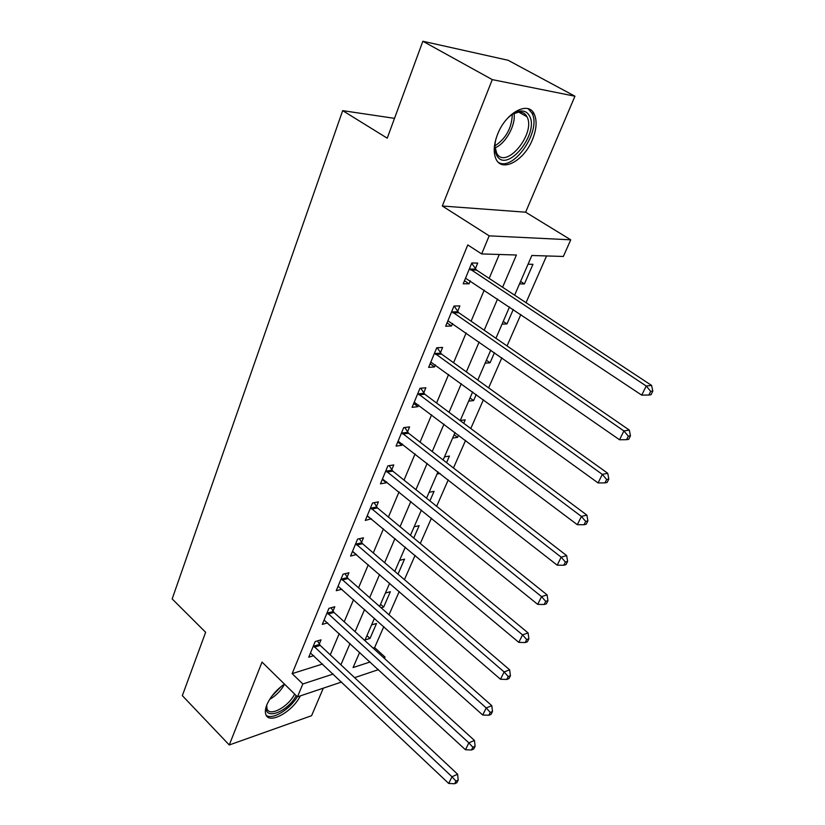 <?xml version="1.0" encoding="UTF-8"?>
<svg xmlns="http://www.w3.org/2000/svg" width="825" height="825" viewBox="0 0 825 825"><rect width="100%" height="100%" fill="white"/><g stroke="black" fill="none" stroke-linecap="round" stroke-linejoin="round"><path stroke-width="1.24" d="M284.47 684.09C276.313 689.813 270.445 696.702 266.877 704.756C265.31 708.716 264.959 711.944 265.815 714.419C268.837 724.897 292.442 711.923 300.352 695.877M532.507 139.487C536.59 129.236 537.178 120.79 534.27 114.159C528.516 100.454 505.787 112.582 497.578 134.31C493.721 144.385 493.175 152.594 495.959 158.936C501.93 172.889 524.236 160.669 532.507 139.487M373.075 648.089L374.602 647.604L385.038 657.102L384.44 658.443M394.515 118.357L342.664 110.643L172.167 598.919L205.631 632.27L182.335 695.64L229.267 744.975L311.592 715.698L323.297 688.174M342.664 110.643L387.224 138.177L422.854 41.25L508.107 60.266L574.942 96.216L492.278 79.612L442.313 206.013L489.184 235.847L570.756 239.817L563.351 256.462L531.836 255.492L514.625 295.164M442.313 206.013L525.638 212.2L574.942 96.216M525.638 212.2L570.756 239.817M374.602 647.604L383.811 626.629M389.018 614.769L399.228 591.515M404.436 579.645L415.088 555.38M420.307 543.5L431.423 518.183M436.642 506.292L448.243 479.882M453.461 467.992L465.568 440.416M470.786 428.536L483.429 399.743M488.637 387.863L501.847 357.802M507.045 345.943L520.843 314.521M526.041 302.692L546.562 255.946M422.854 41.25L492.278 79.612M528.052 264.206L532.95 264.309L524.411 283.924L519.502 283.913M502.064 324.112L506.983 323.926L513.274 309.478M485.121 363.165L490.05 362.794L494.474 352.667M468.652 401.136L473.591 400.599L476.242 394.525M460.267 420.461L465.207 419.843L463.722 423.266M452.636 438.065L457.576 437.363L458.556 435.126M444.479 456.864L449.429 456.081L446.562 462.65M437.054 473.993L440.055 473.468M429.113 492.288L434.063 491.349L429.907 500.888M414.15 526.773L419.11 525.69L413.727 538.034M399.589 560.35L404.539 559.133L398.011 574.128M385.399 593.051L390.349 591.711L383.666 607.056L381.109 607.778M371.57 624.927L376.52 623.463L370.002 638.426L365.062 639.942M502.6 287.244L516.409 255.007L481.666 253.935L467.775 244.932L292.153 673.633L322.596 664.022M330.268 654.833L339.25 633.559M344.211 621.782L353.574 599.62M358.545 587.833L368.301 564.723M373.282 552.936L383.45 528.835M388.431 517.048L399.042 491.917M404.013 480.129L415.078 453.925M420.059 442.128L431.599 414.789M436.569 403.012L448.614 374.488M453.575 362.722L466.156 332.939M471.106 321.203L484.234 290.111M489.173 278.407L499.269 254.482M475.344 268.744L477.696 263.093L471.817 262.969L463.207 283.8L469.074 283.81L470.322 280.83M457.617 311.386L459.886 305.91L454.008 306.023L445.655 326.226L451.533 325.999L452.574 323.493M440.406 352.76L442.623 347.438L436.734 347.779L428.629 367.383L434.517 366.939L435.373 364.877M423.71 392.917L425.855 387.75L419.977 388.297L412.098 407.333L417.986 406.684L418.667 405.044M407.498 431.908L409.582 426.896L403.693 427.639L396.052 446.129L401.94 445.283L402.456 444.036M391.751 469.786L393.772 464.918L387.884 465.857L380.459 483.811L386.337 482.79L386.708 481.913M376.437 506.612L378.407 501.878L372.529 502.992L365.3 520.441L371.394 518.729M361.556 542.407L363.464 537.807L357.596 539.086L350.573 556.05L356.524 554.513M347.077 577.222L348.934 572.746L343.066 574.179L336.239 590.69L341.942 589.225M332.991 611.108L334.795 606.746L328.938 608.334L322.297 624.391L327.649 622.885M319.275 644.077L321.038 639.839L315.191 641.561L308.725 657.205L313.768 655.658M341.602 682.017L297.474 696.847L262.03 662.093L229.267 744.975M297.474 696.847L302.827 683.977L333.187 674.056M292.153 673.633L302.827 683.977M481.666 253.935L489.184 235.847M378.448 669.642L354.606 677.655M359.669 652.358L353.079 667.549L370.126 661.98M383.522 657.597L385.038 657.102M509.51 306.962L495.918 338.281M490.793 350.099L477.788 380.088M472.653 391.927L460.195 420.637M455.049 432.486L443.128 459.989M437.982 471.848L426.546 498.197M421.4 510.056L410.448 535.312M405.302 547.171L394.804 571.385M389.668 583.223L379.593 606.447M374.457 618.276L364.805 640.54M340.9 664.806L350.027 643.49M355.08 631.692L364.598 609.469M369.662 597.661L379.582 574.489M384.646 562.671L394.989 538.519M400.053 526.69L410.84 501.497M415.913 489.668L427.164 463.382M432.228 451.553L443.974 424.132M449.037 412.314L461.299 383.687M466.352 371.879L479.15 341.993M484.203 330.217L497.568 299.001M464.475 280.727L469.074 283.81M520.575 281.438L524.411 283.924M366.929 635.632L370.002 638.426M380.531 604.282L383.666 607.056M454.09 434.713L457.576 437.363M470.023 397.99L473.591 400.599M486.399 360.226L490.05 362.794M503.25 321.389L506.983 323.926M447.047 322.864L451.533 325.999M430.124 363.753L434.517 366.939M413.707 403.446L417.986 406.684M397.753 442.004L401.94 445.283M382.253 479.469L386.337 482.79M367.187 515.893L371.178 519.245M352.863 551.595L356.441 554.699M469.477 268.651L646.243 386.028L641.716 395.134L465.527 278.18M471.694 263.278L476.52 270.064L651.585 385.419L646.243 386.028L650.708 391.37L648.883 395.01L651.018 394.742L652.833 391.112L650.708 391.37M652.833 391.112L651.585 385.419M641.716 395.134L648.883 395.01M451.739 311.52L623.906 430.949L619.534 439.756L447.913 320.77M454.101 306.013L458.762 312.706L629.3 430.073L623.906 430.949L628.32 436.167L626.557 439.684L628.712 439.312L630.465 435.806L628.32 436.167M630.465 435.806L629.3 430.073M619.534 439.756L626.557 439.684M434.528 353.121L602.312 474.396L598.073 482.924L430.815 362.093M437.198 347.748L441.53 354.08L607.736 473.282L602.312 474.396L606.664 479.5L604.962 482.903L607.128 482.439L608.829 479.036L606.664 479.5M608.829 479.036L607.736 473.282M598.073 482.924L604.962 482.903M417.821 393.484L581.408 516.45L577.304 524.7L414.222 402.198M420.76 388.224L424.803 394.237L586.874 515.109L581.408 516.45L585.709 521.441L584.059 524.731L586.245 524.174L587.885 520.884L585.709 521.441M587.885 520.884L586.874 515.109M577.304 524.7L584.059 524.731M401.61 432.682L561.165 557.174L557.195 565.166L398.114 441.138M404.776 427.505L408.571 433.238L566.662 555.617L561.165 557.174L565.414 562.052L563.815 565.238L566.012 564.599L567.61 561.413L565.414 562.052M567.61 561.413L566.662 555.617M557.195 565.166L563.815 565.238M506.849 119.047C511.603 114.087 516.254 111.406 520.792 110.983C524.638 110.787 527.495 112.355 529.361 115.696C539.942 133.196 506.87 173.993 496.918 155.678C494.742 151.924 494.309 146.819 495.619 140.384L496 138.755M494.876 146.231L496.763 153.388C505.849 170.228 536.271 133.248 526.948 116.727L526.773 116.407C525.04 113.314 522.39 111.86 518.832 112.045L512.562 114.139M498.465 162.401C513.655 171.868 541.901 130.412 531.929 113.066L528.175 108.745M296.216 695.619C287.028 713.048 261.855 721.349 266.898 704.777L266.96 704.56M266.681 705.664L267.032 708.799C269.445 717.152 288.276 706.942 294.659 694.083M266.197 715.254C272.075 720.328 289.616 709.717 297.351 696.723M385.863 470.745L541.551 596.63L537.704 604.374L382.46 478.964M389.225 465.64L392.793 471.116L547.078 594.877L541.551 596.63L545.748 601.394L544.201 604.498L546.408 603.776L547.955 600.683L545.748 601.394M547.955 600.683L547.078 594.877M537.704 604.374L544.201 604.498M370.559 507.746L522.545 634.868L518.812 642.376L367.249 515.728M374.096 502.693L377.458 507.942L528.083 632.93L522.545 634.868L526.69 639.54L525.195 642.541L527.402 641.747L528.897 638.756L526.69 639.54M528.897 638.756L528.083 632.93M518.812 642.376L525.195 642.541M355.678 543.706L504.116 671.952L500.497 679.243L352.461 551.471M359.38 538.694L362.557 543.737L509.664 669.848L504.116 671.952L508.21 676.531L506.746 679.439L508.973 678.583L510.427 675.675L508.21 676.531M510.427 675.675L509.664 669.848M500.497 679.243L506.746 679.439M341.21 578.686L486.224 707.943L482.707 715.007L338.085 586.235M345.046 573.705L348.057 578.552L491.793 705.664L486.224 707.943L490.267 712.418L488.864 715.244L491.081 714.316L492.494 711.501L490.267 712.418M492.494 711.501L491.793 705.664M482.707 715.007L488.864 715.244M327.133 612.707L468.868 742.861L465.455 749.729L324.091 620.06M331.083 607.757L333.95 612.428L474.447 740.438L468.868 742.861L472.859 747.254L471.488 749.997L473.725 749.007L475.097 746.274L472.859 747.254M475.097 746.274L474.447 740.438M465.455 749.729L471.488 749.997M313.428 645.82L452.007 776.779L448.697 783.451L310.468 652.988M317.491 640.891L320.213 645.408L457.597 774.211L452.007 776.779L455.957 781.089L454.627 783.75L456.864 782.708L458.195 780.048L455.957 781.089M458.195 780.048L457.597 774.211M448.697 783.451L454.627 783.75M469.745 269.053L475.613 269.146M470.652 269.971L476.52 270.064M451.997 311.933L457.875 311.788M452.884 312.85L458.762 312.706M434.785 353.523L440.663 353.152M435.652 354.451L441.53 354.08M418.079 393.886L423.968 393.308M418.925 394.824L424.803 394.237M401.858 433.084L407.746 432.3M402.683 434.012L408.571 433.238M514.058 113.365C515.986 125.07 505.673 143.663 495.01 147.912M494.887 145.922C505.983 138.517 511.799 127.978 512.315 114.304M284.594 684.214C280.974 690.659 275.983 695.722 269.641 699.404M271.941 696.042L281.48 686.266M386.1 471.147L391.988 470.188M386.915 472.086L392.793 471.116M370.796 508.138L376.674 507.004M371.58 509.077L377.458 507.942M355.905 544.098L361.783 542.798M356.678 545.047L362.557 543.737M341.437 579.078L347.304 577.613M342.189 580.016L348.057 578.552M327.35 613.099L333.207 611.49M328.092 614.048L333.95 612.428M313.644 646.212L319.492 644.469M314.377 647.161L320.213 645.408M534.27 114.159L531.774 112.767M518.832 112.045L520.792 110.983M518.636 112.066L526.948 116.727"/></g></svg>
